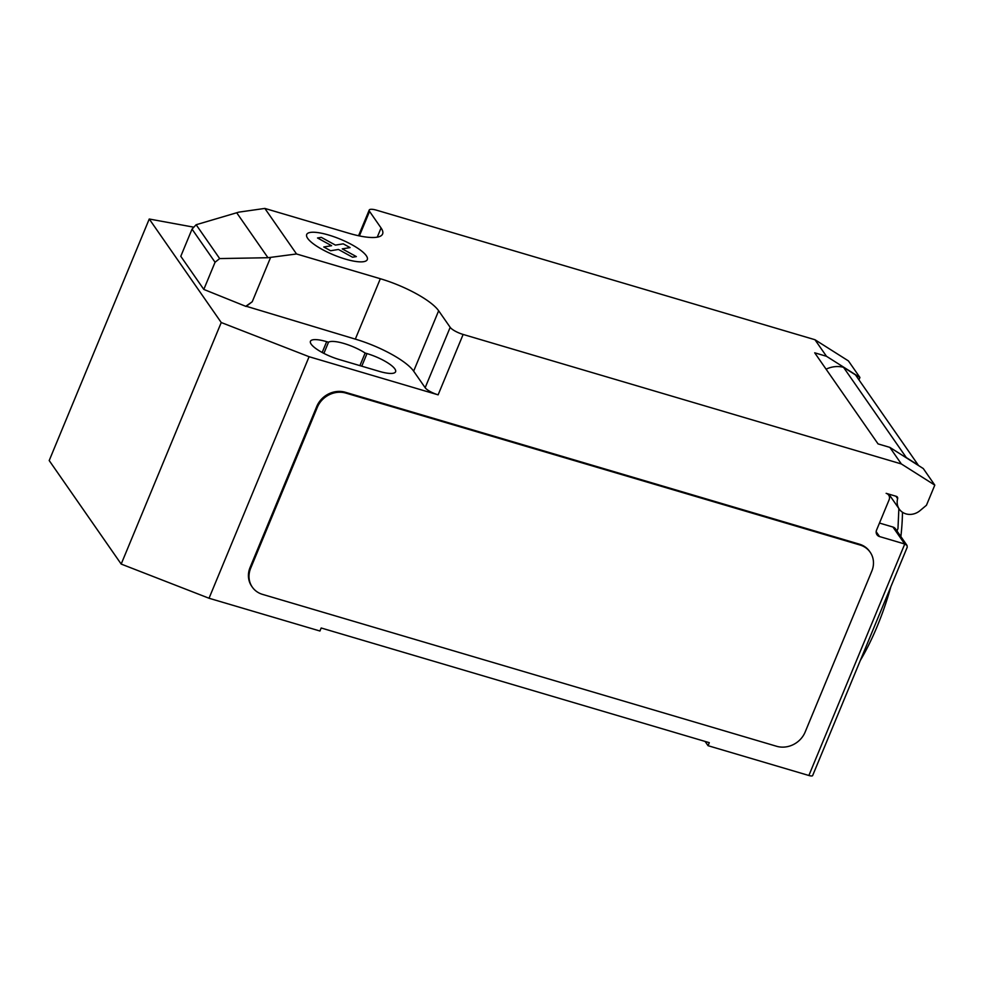 <?xml version="1.0" encoding="UTF-8"?>
<svg xmlns="http://www.w3.org/2000/svg" width="984" height="984" viewBox="0 0 984 984"><rect width="100%" height="100%" fill="white"/><g stroke="black" fill="none" stroke-linecap="round" stroke-linejoin="round"><path stroke-width="1.48" d="M890.852 586.747A129.765 47.134 106.5 0 1 877.322 626.058A129.765 47.134 106.5 0 1 860.336 660.424M193.836 227.193L149.248 219.014L221.24 322.531L309.087 356.712L438.126 394.842L463.132 334.449L901.344 463.944L934.8 485.124L926.461 505.247L919.991 510.659A14.662 13.124 -34.8 0 1 905.92 513.857A14.662 13.124 -34.8 0 1 899.302 509.159A14.662 13.124 -34.8 0 1 897.629 498.679A2.251 2.017 145.2 0 0 896.35 496.354L886.141 493.328A5.646 5.043 -34.8 0 1 889.093 499.847L876.584 530.044A5.646 5.043 145.2 0 0 879.548 536.563L904.751 544.017L808.873 775.49A5.646 1.464 22.5 0 0 812.636 775.576L907.223 547.239L907.027 545.431L904.751 544.017L892.943 527.043L879.487 523.058M267.968 257.722L219.666 258.571L215.065 262.248L192.04 229.124L196.136 224.733L238.804 212.138L264.844 208.423L296.528 253.97L267.968 257.722L236.701 212.765M196.136 224.733L219.666 258.571M246.344 305.901L252.236 301.744L246.111 306.467L203.811 289.419L180.785 256.295L192.04 229.124M203.811 289.419L215.065 262.248M264.844 208.423L348.656 233.196A50.774 13.223 22.5 0 0 382.604 233.983A50.774 13.223 22.5 0 0 381.066 227.968L369.553 211.4A11.279 2.94 -157.5 0 1 369.209 210.059A11.279 2.94 -157.5 0 1 376.749 210.244L814.961 339.726L826.474 356.282L859.93 377.475L848.417 360.907L814.961 339.726M463.132 334.449A11.279 2.94 -157.5 0 1 450.18 327.328L438.655 310.772A50.774 13.223 22.5 0 0 380.328 278.73L296.528 253.97M901.344 463.944L889.831 447.376L878.048 443.895L814.703 352.813L826.474 356.282M859.93 377.475L858.946 379.849M889.585 495.198A15.227 13.628 -34.8 0 1 888.208 493.943M905.698 457.425A24.821 22.201 -34.8 0 1 906.301 457.572L918.281 465.161L855.502 374.892L843.522 367.315L906.301 457.572M843.522 367.315A24.821 22.201 145.2 0 0 826.093 369.184M934.8 485.124L923.287 468.556L889.831 447.376M896.965 530.979L897.974 528.543L898.872 508.543M902.463 512.246A129.765 47.134 106.5 0 1 900.864 536.587M892.943 527.043A5.646 5.043 -34.8 0 1 895.489 528.851L907.027 545.431M252.298 587.116L251.72 586.292A22.571 20.184 -34.8 0 1 250.084 567.448L316.774 406.429L317.352 407.253L250.662 568.272A22.571 20.184 -34.8 0 0 252.298 587.116A22.571 20.184 -34.8 0 0 262.482 594.361L776.622 746.278A22.571 20.184 -34.8 0 0 805.121 732.108L871.824 571.089A22.571 20.184 -34.8 0 0 870.188 552.245L869.61 551.421A22.571 20.184 -34.8 0 0 859.426 544.177L859.991 545.001A22.571 20.184 -34.8 0 1 870.188 552.245M859.991 545.001L345.851 393.083L345.273 392.247L859.426 544.177M317.352 407.253A22.571 20.184 -34.8 0 1 345.851 393.083M438.126 394.842A11.279 2.94 -157.5 0 1 425.162 387.721L413.649 371.152A50.774 13.223 22.5 0 0 355.322 339.123L246.677 306.393M252.236 301.744L270.489 257.685M365.138 353.035A24.256 6.322 22.5 0 0 328.508 342.211L326.663 341.669A24.256 6.322 22.5 0 0 310.44 341.288A24.256 6.322 22.5 0 0 339.037 359.467L379.369 371.386A24.256 6.322 22.5 0 0 395.593 371.767A24.256 6.322 22.5 0 0 366.983 353.588L365.138 353.035L359.91 365.642M309.087 356.712L209.038 598.247L319.935 631.015L321.178 627.989L709.304 742.674L708.062 745.7L808.873 775.49M328.508 342.211L323.884 353.391M316.774 406.429A22.571 20.184 -34.8 0 1 345.273 392.247M708.062 745.7L705.085 741.432M209.038 598.247L121.192 564.066L221.24 322.531M149.248 219.014L49.2 460.549L121.192 564.066M343.244 243.847L350.095 247.599L342.248 248.866L356.356 256.603L352.555 257.218L338.447 249.469L330.612 250.736L323.773 246.984L331.608 245.717L317.512 237.968L321.301 237.365L335.409 245.102L343.244 243.847M328.644 235.028A32.779 8.536 22.5 0 0 315.827 245.582A32.779 8.536 22.5 0 0 366.552 260.563A32.779 8.536 22.5 0 0 328.644 235.028M876.191 531.741L879.548 536.563M895.92 496.219L897.629 498.679M425.162 387.721L450.18 327.328M359.394 235.914L369.553 211.4M377.253 237.156L381.066 227.968M355.322 339.123L380.328 278.73M413.649 371.152L438.655 310.772M326.663 341.669L322.174 352.493M366.983 353.588L361.768 366.183M250.662 568.272L250.084 567.448M888.687 495.137L887.752 493.808M899.302 509.159L888.859 494.128M358.57 235.742L369.209 210.059"/></g></svg>
